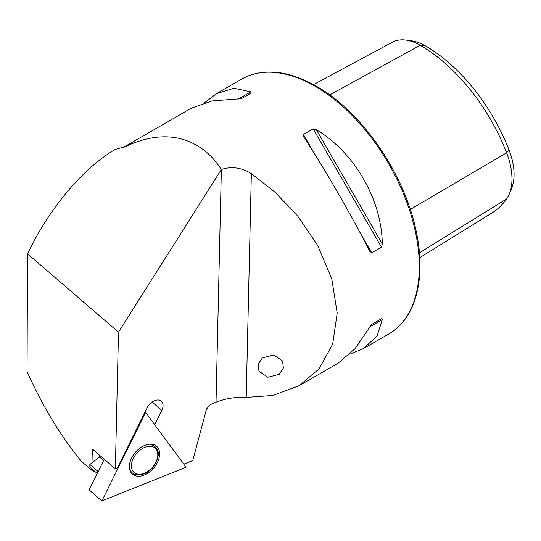 <?xml version="1.0" encoding="UTF-8"?>
<svg xmlns="http://www.w3.org/2000/svg" width="541" height="541" viewBox="0 0 541 541"><rect width="100%" height="100%" fill="white"/><g stroke="black" fill="none" stroke-linecap="round" stroke-linejoin="round"><path stroke-width="0.81" d="M273.699 354.984L262.338 357.926L258.165 364.228L258.99 371.261L267.856 377.273L279.217 374.338L283.389 368.036L282.564 360.996L273.699 354.984M154.712 424.746L161.813 410.382A10.509 6.871 130.7 0 0 163.064 405.649A10.509 6.871 130.7 0 0 161.313 401.165A10.509 6.871 130.7 0 0 147.098 407.88L117.39 467.999L115.355 468.817L118.493 332.154L221.364 169.509L216.021 402.166C226.043 398.406 236.106 396.817 246.202 397.405L272.847 395.464L299.085 385.733L319.109 368.894L332.674 344.137L337.199 313.05L331.775 278.858L317.648 245.404L297.557 215.818L274.605 191.791L251.349 173.614C241.428 167.521 231.433 166.155 221.364 169.509C216.434 161.86 210.753 155.504 204.315 150.418C182.202 133.695 155.957 132.389 125.586 146.51L115.138 149.472C83.943 167.669 51.239 205.918 29.796 249.273L27.517 253.797L118.493 332.154M303.717 136.92L303.427 134.466L313.151 128.846L316.302 129.657C354.68 152.718 381.547 199.25 382.331 244.018L381.452 247.156L371.728 252.769L369.746 251.288C352.063 216.272 325.195 169.746 303.717 136.92L303.569 136.684M299.085 385.733L338.166 363.173L354.984 348.756L371.728 324.377L381.452 318.764L382.331 319.603L377.016 336.035L363.525 348.532L349.878 354.172M183.771 464.164L192.779 460.526L206.493 409.084L210.314 404.634L216.021 402.166M91.862 468.858L91.828 470.325L81.326 461.277C60.423 435.735 42.333 405.818 27.05 371.518L27.517 253.797M92.004 462.805L92.322 448.976L115.355 468.817M204.681 102.682L216.393 93.688L233.962 88.251L250.841 91.862L251.132 93.045L241.408 98.658L211.923 100.971L191.034 108.328L122.963 147.625M91.828 470.325L93.701 471.427L94.479 471.11M313.489 84.599L392.435 42.205A56.562 32.656 60 0 1 405.939 40.088L411.917 40.906A52.511 30.316 60 0 1 425.165 45.728A137.056 79.128 60 0 1 509.095 150.141L506.613 152.778L410.294 209.435M419.762 257.644L491.999 212.924A141.1 81.461 60 0 0 506.613 198.96A56.562 32.656 -120 0 0 509.338 193.921L511.624 188.336A52.511 30.316 -120 0 0 509.095 150.141M405.939 40.088A56.562 32.656 60 0 1 420.208 45.288A141.1 81.461 60 0 1 506.613 152.778A56.562 32.656 -120 0 1 509.338 193.921M371.708 324.39L381.452 318.764L371.708 324.39M131.605 457.997A18.448 12.064 -49.3 0 1 150.398 444.154A18.448 12.064 -49.3 0 1 157.438 462.393A18.448 12.064 -49.3 0 1 141.377 475.924A18.448 12.064 -49.3 0 1 129.529 468.384A18.448 12.064 -49.3 0 1 131.605 457.997M186.057 467.262L101.891 500.912L145.624 412.411L186.057 467.262M101.891 500.912L89.089 489.882L104.237 459.241M145.083 411.951L145.624 412.411M99.612 455.258L99.551 457.03L89.86 464.442L89.799 467.079L97.211 473.456M103.602 460.519L99.551 457.03M98.137 471.576L89.86 464.442M315.261 86.364A147.132 84.951 60 0 1 411.383 216.021A147.132 84.951 60 0 1 388.83 333.919C416.496 318.453 426.761 276.106 415.522 228.255C403.261 171.828 361.043 111.25 316.431 86.249C287.758 70.093 262.852 67.699 241.692 79.081A147.132 84.951 60 0 1 315.261 86.364M124.092 147.179A147.132 84.951 60 0 1 125.586 146.51M425.165 45.728L420.208 45.288L329.719 94.905M506.613 198.96L419.424 252.83M371.728 252.769L359.075 230.858M316.072 156.376L303.427 134.466M381.452 247.156L313.151 128.846M382.331 244.018L316.302 129.657M250.841 91.862L238.256 99.131M369.746 326.872L382.331 319.603M251.349 173.614L246.202 397.405M152.122 402.037L161.813 410.382M149.674 444.181A17.373 11.361 -49.3 0 1 150.107 444.215C159.791 447.38 160.893 454.866 153.421 466.68C145.793 476.885 131.477 477.825 129.542 468.087A17.373 11.361 -49.3 0 1 129.448 467.667M153.13 466.498A16.115 10.536 -49.3 0 1 134.526 472.82A16.115 10.536 -49.3 0 1 136.089 454.041A16.115 10.536 -49.3 0 1 154.692 447.718A16.115 10.536 -49.3 0 1 153.13 466.498M363.525 348.532L388.83 333.919M216.393 93.688L241.692 79.081"/></g></svg>
